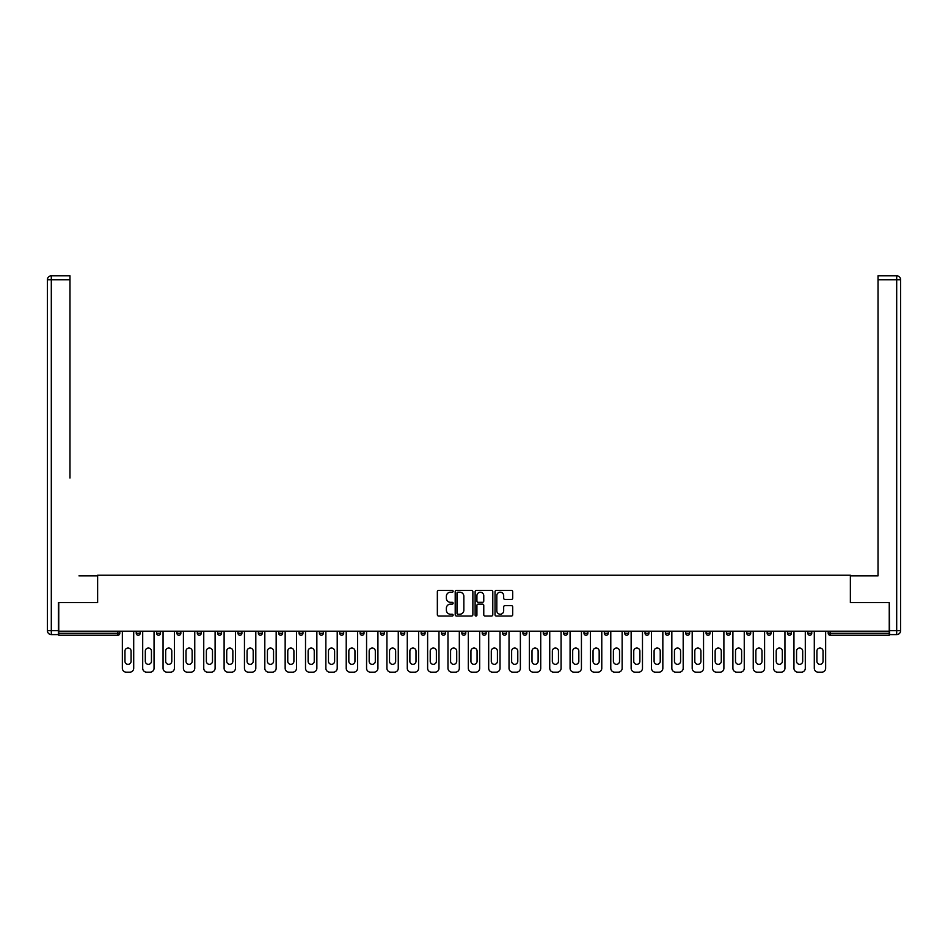<?xml version="1.0" encoding="UTF-8"?>
<svg xmlns="http://www.w3.org/2000/svg" width="948" height="948" viewBox="0 0 948 948"><rect width="100%" height="100%" fill="white"/><g stroke="black" fill="none" stroke-linecap="round" stroke-linejoin="round"><path stroke-width="1.42" d="M453.132 591.315A0.901 0.901 0 0 0 452.232 590.414L438.628 590.414A1.28 1.28 0 0 0 437.348 591.694L437.348 614.742A1.28 1.28 0 0 0 438.628 616.022L452.232 616.022A0.901 0.901 0 0 0 453.132 615.134A0.901 0.901 0 0 0 452.232 614.233L450.466 614.233A4.1 4.1 0 0 1 446.378 610.133L446.378 608.213A4.1 4.1 0 0 1 450.466 604.113L452.232 604.113A0.901 0.901 0 0 0 453.132 603.224A0.901 0.901 0 0 0 452.232 602.324L450.466 602.324A4.1 4.1 0 0 1 446.378 598.224L446.378 596.304A4.1 4.1 0 0 1 450.466 592.204L452.232 592.204A0.901 0.901 0 0 0 453.132 591.315M511.422 599.444A1.28 1.28 0 0 0 512.702 598.164L512.702 591.694A1.28 1.28 0 0 0 511.422 590.414L496.314 590.414A1.28 1.28 0 0 0 495.034 591.694L495.034 614.742A1.28 1.28 0 0 0 496.314 616.022L511.422 616.022A1.28 1.28 0 0 0 512.702 614.742L512.702 606.933A1.28 1.28 0 0 0 511.422 605.654L504.952 605.654A1.28 1.28 0 0 0 503.672 606.933L503.672 610.808A3.425 3.425 0 0 1 500.248 614.233A3.425 3.425 0 0 1 496.823 610.808L496.823 595.628A3.425 3.425 0 0 1 500.248 592.204A3.425 3.425 0 0 1 503.672 595.628L503.672 598.164A1.28 1.28 0 0 0 504.952 599.444L511.422 599.444M61.62 275.832L51.31 275.832L69.974 275.832L61.62 275.832L69.974 275.832L69.974 279.743L51.31 279.743L51.31 630.681L58.361 630.681L58.361 602.632L97.632 602.632L97.632 575.235L850.368 575.235L850.368 602.632L889.248 602.632L889.248 631.202L58.752 631.202L58.752 633.288L117.848 633.288L117.848 631.202M58.752 602.632L58.752 631.202M472.874 591.694A1.28 1.28 0 0 0 471.594 590.414L456.486 590.414A1.28 1.28 0 0 0 455.206 591.694L455.206 614.742A1.28 1.28 0 0 0 456.486 616.022L471.594 616.022A1.28 1.28 0 0 0 472.874 614.742L472.874 591.694M476.406 590.414L491.514 590.414A1.28 1.28 0 0 1 492.794 591.694L492.794 614.742A1.28 1.28 0 0 1 491.514 616.022L485.044 616.022A1.28 1.28 0 0 1 483.764 614.742L483.764 605.393A1.28 1.28 0 0 0 482.485 604.113L478.195 604.113A1.28 1.28 0 0 0 476.915 605.393L476.915 615.134A0.901 0.901 0 0 1 476.014 616.022A0.901 0.901 0 0 1 475.126 615.134L475.126 591.694A1.28 1.28 0 0 1 476.406 590.414M119.803 631.202L119.803 633.288A1.955 1.955 0 0 1 117.848 635.243L58.752 635.243L58.752 633.288M889.248 631.202L889.248 635.243L830.152 635.243A1.955 1.955 0 0 1 828.197 633.288L828.197 631.202M140.162 631.202L140.162 633.288L136.239 633.288A1.955 1.955 0 0 0 138.195 635.243A1.955 1.955 0 0 1 136.239 633.288L136.239 631.202M156.598 633.288A1.955 1.955 0 0 0 158.553 635.243A1.955 1.955 0 0 0 160.508 633.288L160.508 631.202L160.508 633.288L156.598 633.288A1.955 1.955 0 0 0 158.553 635.243A1.955 1.955 0 0 1 156.598 633.288L156.598 631.202M180.855 631.202L180.855 633.288L176.944 633.288A1.955 1.955 0 0 0 178.899 635.243A1.955 1.955 0 0 1 176.944 633.288L176.944 631.202M197.303 633.288A1.955 1.955 0 0 0 199.258 635.243A1.955 1.955 0 0 0 201.213 633.288A1.955 1.955 0 0 1 199.258 635.243A1.955 1.955 0 0 0 201.213 633.288L201.213 631.202L201.213 633.288L197.303 633.288A1.955 1.955 0 0 0 199.258 635.243A1.955 1.955 0 0 1 197.303 633.288L197.303 631.202M217.649 631.202L217.649 633.288L217.649 631.202M221.559 631.202L221.559 633.288L221.559 631.202M237.995 631.202L237.995 633.288L237.995 631.202M241.918 631.202L241.918 633.288A1.955 1.955 0 0 1 239.963 635.243A1.955 1.955 0 0 1 237.995 633.288L241.918 633.288A1.955 1.955 0 0 1 239.963 635.243M260.309 635.243A1.955 1.955 0 0 0 262.264 633.288L262.264 631.202L262.264 633.288A1.955 1.955 0 0 1 260.309 635.243A1.955 1.955 0 0 1 258.354 633.288L258.354 631.202M280.655 635.243A1.955 1.955 0 0 0 282.623 633.288L282.623 631.202L282.623 633.288A1.955 1.955 0 0 1 280.655 635.243A1.955 1.955 0 0 1 278.7 633.288L278.7 631.202M301.014 635.243A1.955 1.955 0 0 0 302.969 633.288L302.969 631.202L302.969 633.288A1.955 1.955 0 0 1 301.014 635.243A1.955 1.955 0 0 1 299.058 633.288L299.058 631.202M323.315 631.202L323.315 633.288A1.955 1.955 0 0 1 321.36 635.243A1.955 1.955 0 0 1 319.405 633.288L319.405 631.202M343.674 631.202L343.674 633.288A1.955 1.955 0 0 1 341.718 635.243A1.955 1.955 0 0 1 339.763 633.288L339.763 631.202M360.11 631.202L360.11 633.288L360.11 631.202M364.02 631.202L364.02 633.288A1.955 1.955 0 0 1 362.065 635.243A1.955 1.955 0 0 1 360.11 633.288L364.02 633.288A1.955 1.955 0 0 1 362.065 635.243M380.456 631.202L380.456 633.288L380.456 631.202M384.378 631.202L384.378 633.288A1.955 1.955 0 0 1 382.423 635.243A1.955 1.955 0 0 1 380.456 633.288A1.955 1.955 0 0 0 382.423 635.243A1.955 1.955 0 0 1 380.456 633.288L384.378 633.288A1.955 1.955 0 0 1 382.423 635.243M404.725 631.202L404.725 633.288A1.955 1.955 0 0 1 402.77 635.243A1.955 1.955 0 0 1 400.814 633.288L400.814 631.202M421.161 631.202L421.161 633.288L421.161 631.202M425.083 631.202L425.083 633.288A1.955 1.955 0 0 1 423.116 635.243A1.955 1.955 0 0 1 421.161 633.288A1.955 1.955 0 0 0 423.116 635.243A1.955 1.955 0 0 1 421.161 633.288L425.083 633.288A1.955 1.955 0 0 1 423.116 635.243M445.43 631.202L445.43 633.288A1.955 1.955 0 0 1 443.474 635.243A1.955 1.955 0 0 1 441.519 633.288L441.519 631.202M461.866 631.202L461.866 633.288L461.866 631.202M465.776 631.202L465.776 633.288L465.776 631.202M486.134 631.202L486.134 633.288A1.955 1.955 0 0 1 484.179 635.243A1.955 1.955 0 0 1 482.224 633.288L482.224 631.202M502.57 631.202L502.57 633.288L502.57 631.202M506.481 631.202L506.481 633.288A1.955 1.955 0 0 1 504.526 635.243A1.955 1.955 0 0 1 502.57 633.288L506.481 633.288A1.955 1.955 0 0 1 504.526 635.243M522.917 631.202L522.917 633.288L522.917 631.202M526.839 631.202L526.839 633.288A1.955 1.955 0 0 1 524.884 635.243A1.955 1.955 0 0 1 522.917 633.288L526.839 633.288A1.955 1.955 0 0 1 524.884 635.243M547.186 631.202L547.186 633.288A1.955 1.955 0 0 1 545.23 635.243A1.955 1.955 0 0 1 543.275 633.288L543.275 631.202M565.577 635.243A1.955 1.955 0 0 0 567.544 633.288L567.544 631.202L567.544 633.288A1.955 1.955 0 0 1 565.577 635.243A1.955 1.955 0 0 1 563.622 633.288L563.622 631.202M583.98 633.288L587.89 633.288A1.955 1.955 0 0 1 585.935 635.243A1.955 1.955 0 0 0 587.89 633.288L587.89 631.202L587.89 633.288A1.955 1.955 0 0 1 585.935 635.243A1.955 1.955 0 0 1 583.98 633.288L583.98 631.202M604.326 631.202L604.326 633.288L604.326 631.202M608.237 631.202L608.237 633.288A1.955 1.955 0 0 1 606.282 635.243A1.955 1.955 0 0 1 604.326 633.288L608.237 633.288A1.955 1.955 0 0 1 606.282 635.243M628.595 631.202L628.595 633.288L624.685 633.288A1.955 1.955 0 0 0 626.64 635.243A1.955 1.955 0 0 1 624.685 633.288L624.685 631.202M645.031 631.202L645.031 633.288L645.031 631.202M648.942 631.202L648.942 633.288A1.955 1.955 0 0 1 646.986 635.243A1.955 1.955 0 0 1 645.031 633.288A1.955 1.955 0 0 0 646.986 635.243A1.955 1.955 0 0 1 645.031 633.288L648.942 633.288A1.955 1.955 0 0 1 646.986 635.243M665.378 633.288A1.955 1.955 0 0 0 667.345 635.243A1.955 1.955 0 0 0 669.3 633.288L669.3 631.202L669.3 633.288L665.378 633.288A1.955 1.955 0 0 0 667.345 635.243A1.955 1.955 0 0 1 665.378 633.288L665.378 631.202M689.646 631.202L689.646 633.288A1.955 1.955 0 0 1 687.691 635.243A1.955 1.955 0 0 1 685.736 633.288L685.736 631.202M706.082 631.202L706.082 633.288L706.082 631.202M710.005 631.202L710.005 633.288A1.955 1.955 0 0 1 708.038 635.243A1.955 1.955 0 0 1 706.082 633.288A1.955 1.955 0 0 0 708.038 635.243A1.955 1.955 0 0 1 706.082 633.288L710.005 633.288A1.955 1.955 0 0 1 708.038 635.243M730.351 631.202L730.351 633.288A1.955 1.955 0 0 1 728.396 635.243A1.955 1.955 0 0 1 726.441 633.288L726.441 631.202M750.697 631.202L750.697 633.288L746.787 633.288A1.955 1.955 0 0 0 748.742 635.243A1.955 1.955 0 0 1 746.787 633.288L746.787 631.202M771.056 631.202L771.056 633.288A1.955 1.955 0 0 1 769.101 635.243A1.955 1.955 0 0 1 767.145 633.288L767.145 631.202M791.402 631.202L791.402 633.288A1.955 1.955 0 0 1 789.447 635.243A1.955 1.955 0 0 1 787.492 633.288L787.492 631.202M811.761 631.202L811.761 633.288L807.838 633.288A1.955 1.955 0 0 0 809.805 635.243A1.955 1.955 0 0 1 807.838 633.288L807.838 631.202M138.195 635.243A1.955 1.955 0 0 0 140.162 633.288A1.955 1.955 0 0 1 138.195 635.243A1.955 1.955 0 0 1 136.239 633.288M180.855 633.288A1.955 1.955 0 0 1 178.899 635.243A1.955 1.955 0 0 0 180.855 633.288A1.955 1.955 0 0 1 178.899 635.243A1.955 1.955 0 0 1 176.944 633.288M219.604 635.243A1.955 1.955 0 0 1 217.649 633.288L221.559 633.288A1.955 1.955 0 0 1 219.604 635.243A1.955 1.955 0 0 0 221.559 633.288A1.955 1.955 0 0 1 219.604 635.243M463.821 635.243A1.955 1.955 0 0 1 461.866 633.288L465.776 633.288A1.955 1.955 0 0 1 463.821 635.243A1.955 1.955 0 0 0 465.776 633.288M628.595 633.288A1.955 1.955 0 0 1 626.64 635.243A1.955 1.955 0 0 0 628.595 633.288A1.955 1.955 0 0 1 626.64 635.243A1.955 1.955 0 0 1 624.685 633.288M750.697 633.288A1.955 1.955 0 0 1 748.742 635.243A1.955 1.955 0 0 0 750.697 633.288A1.955 1.955 0 0 1 748.742 635.243A1.955 1.955 0 0 1 746.787 633.288M811.761 633.288A1.955 1.955 0 0 1 809.805 635.243A1.955 1.955 0 0 0 811.761 633.288A1.955 1.955 0 0 1 809.805 635.243A1.955 1.955 0 0 1 807.838 633.288M457.896 592.204A0.901 0.901 0 0 0 456.995 593.104L456.995 613.332A0.901 0.901 0 0 0 457.896 614.233L459.756 614.233A4.1 4.1 0 0 0 463.856 610.133L463.856 596.304A4.1 4.1 0 0 0 459.756 592.204L457.896 592.204M483.764 595.7A3.425 3.425 0 0 0 480.34 592.275A3.425 3.425 0 0 0 476.915 595.7L476.915 601.044A1.28 1.28 0 0 0 478.195 602.324L482.485 602.324A1.28 1.28 0 0 0 483.764 601.044L483.764 595.7M133.704 631.202L133.704 668.257A3.91 3.91 0 0 1 129.781 672.168L126.262 672.168A3.91 3.91 0 0 1 122.351 668.257L122.351 631.202M124.958 651.098A3.069 3.069 0 0 1 128.027 648.029A3.069 3.069 0 0 1 131.085 651.098L131.085 661.277A3.069 3.069 0 0 1 128.027 664.335A3.069 3.069 0 0 1 124.958 661.277L124.958 651.098M154.05 631.202L154.05 668.257A3.91 3.91 0 0 1 150.139 672.168L146.608 672.168A3.91 3.91 0 0 1 142.698 668.257L142.698 631.202M145.305 651.098A3.069 3.069 0 0 1 148.374 648.029A3.069 3.069 0 0 1 151.443 651.098L151.443 661.277A3.069 3.069 0 0 1 148.374 664.335A3.069 3.069 0 0 1 145.305 661.277L145.305 651.098M174.396 631.202L174.396 668.257A3.91 3.91 0 0 1 170.486 672.168L166.967 672.168A3.91 3.91 0 0 1 163.056 668.257L163.056 631.202M165.663 651.098A3.069 3.069 0 0 1 168.732 648.029A3.069 3.069 0 0 1 171.789 651.098L171.789 661.277A3.069 3.069 0 0 1 168.732 664.335A3.069 3.069 0 0 1 165.663 661.277L165.663 651.098M194.755 631.202L194.755 668.257A3.91 3.91 0 0 1 190.844 672.168L187.313 672.168A3.91 3.91 0 0 1 183.402 668.257L183.402 631.202M186.009 651.098A3.069 3.069 0 0 1 189.079 648.029A3.069 3.069 0 0 1 192.148 651.098L192.148 661.277A3.069 3.069 0 0 1 189.079 664.335A3.069 3.069 0 0 1 186.009 661.277L186.009 651.098M215.101 631.202L215.101 668.257A3.91 3.91 0 0 1 211.191 672.168L207.671 672.168A3.91 3.91 0 0 1 203.749 668.257L203.749 631.202M206.368 651.098A3.069 3.069 0 0 1 209.425 648.029A3.069 3.069 0 0 1 212.494 651.098L212.494 661.277A3.069 3.069 0 0 1 209.425 664.335A3.069 3.069 0 0 1 206.368 661.277L206.368 651.098M235.459 631.202L235.459 668.257A3.91 3.91 0 0 1 231.537 672.168L228.018 672.168A3.91 3.91 0 0 1 224.107 668.257L224.107 631.202M226.714 651.098A3.069 3.069 0 0 1 229.783 648.029A3.069 3.069 0 0 1 232.853 651.098L232.853 661.277A3.069 3.069 0 0 1 229.783 664.335A3.069 3.069 0 0 1 226.714 661.277L226.714 651.098M97.502 602.632L97.502 575.886L78.968 575.886M69.974 279.743L69.974 478.041M58.361 630.681L58.361 634.591L51.31 634.591A3.91 3.91 0 0 1 47.4 630.681L47.4 279.743A3.91 3.91 0 0 1 51.31 275.832A3.91 3.91 0 0 0 47.4 279.743A3.91 3.91 0 0 1 51.31 275.832A3.91 3.91 0 0 0 47.4 279.743L51.31 279.743L51.31 275.832M869.032 575.886L878.026 575.886L878.026 275.832L896.69 275.832L878.026 275.832M850.498 602.632L850.498 575.886L878.026 575.886L878.026 478.041M889.639 630.681L896.69 630.681L896.69 279.743L900.6 279.743A3.91 3.91 0 0 0 896.69 275.832A3.91 3.91 0 0 1 900.6 279.743A3.91 3.91 0 0 0 896.69 275.832A3.91 3.91 0 0 1 900.6 279.743L900.6 630.681A3.91 3.91 0 0 1 896.69 634.591L889.639 634.591L889.248 602.632M255.806 631.202L255.806 668.257A3.91 3.91 0 0 1 251.895 672.168L248.376 672.168A3.91 3.91 0 0 1 244.454 668.257L244.454 631.202M247.073 651.098A3.069 3.069 0 0 1 250.13 648.029A3.069 3.069 0 0 1 253.199 651.098L253.199 661.277A3.069 3.069 0 0 1 250.13 664.335A3.069 3.069 0 0 1 247.073 661.277L247.073 651.098M276.164 631.202L276.164 668.257A3.91 3.91 0 0 1 272.242 672.168L268.722 672.168A3.91 3.91 0 0 1 264.812 668.257L264.812 631.202M267.419 651.098A3.069 3.069 0 0 1 270.488 648.029A3.069 3.069 0 0 1 273.545 651.098L273.545 661.277A3.069 3.069 0 0 1 270.488 664.335A3.069 3.069 0 0 1 267.419 661.277L267.419 651.098M296.511 631.202L296.511 668.257A3.91 3.91 0 0 1 292.6 672.168L289.069 672.168A3.91 3.91 0 0 1 285.158 668.257L285.158 631.202M287.765 651.098A3.069 3.069 0 0 1 290.835 648.029A3.069 3.069 0 0 1 293.904 651.098L293.904 661.277A3.069 3.069 0 0 1 290.835 664.335A3.069 3.069 0 0 1 287.765 661.277L287.765 651.098M316.857 631.202L316.857 668.257A3.91 3.91 0 0 1 312.947 672.168L309.427 672.168A3.91 3.91 0 0 1 305.517 668.257L305.517 631.202M308.124 651.098A3.069 3.069 0 0 1 311.193 648.029A3.069 3.069 0 0 1 314.25 651.098L314.25 661.277A3.069 3.069 0 0 1 311.193 664.335A3.069 3.069 0 0 1 308.124 661.277L308.124 651.098M337.215 631.202L337.215 668.257A3.91 3.91 0 0 1 333.305 672.168L329.774 672.168A3.91 3.91 0 0 1 325.863 668.257L325.863 631.202M328.47 651.098A3.069 3.069 0 0 1 331.539 648.029A3.069 3.069 0 0 1 334.608 651.098L334.608 661.277A3.069 3.069 0 0 1 331.539 664.335A3.069 3.069 0 0 1 328.47 661.277L328.47 651.098M357.562 631.202L357.562 668.257A3.91 3.91 0 0 1 353.651 672.168L350.132 672.168A3.91 3.91 0 0 1 346.221 668.257L346.221 631.202M348.828 651.098A3.069 3.069 0 0 1 351.886 648.029A3.069 3.069 0 0 1 354.955 651.098L354.955 661.277A3.069 3.069 0 0 1 351.886 664.335A3.069 3.069 0 0 1 348.828 661.277L348.828 651.098M377.92 631.202L377.92 668.257A3.91 3.91 0 0 1 373.998 672.168L370.478 672.168A3.91 3.91 0 0 1 366.568 668.257L366.568 631.202M369.175 651.098A3.069 3.069 0 0 1 372.244 648.029A3.069 3.069 0 0 1 375.313 651.098L375.313 661.277A3.069 3.069 0 0 1 372.244 664.335A3.069 3.069 0 0 1 369.175 661.277L369.175 651.098M398.267 631.202L398.267 668.257A3.91 3.91 0 0 1 394.356 672.168L390.837 672.168A3.91 3.91 0 0 1 386.914 668.257L386.914 631.202M389.533 651.098A3.069 3.069 0 0 1 392.591 648.029A3.069 3.069 0 0 1 395.66 651.098L395.66 661.277A3.069 3.069 0 0 1 392.591 664.335A3.069 3.069 0 0 1 389.533 661.277L389.533 651.098M418.625 631.202L418.625 668.257A3.91 3.91 0 0 1 414.703 672.168L411.183 672.168A3.91 3.91 0 0 1 407.273 668.257L407.273 631.202M409.88 651.098A3.069 3.069 0 0 1 412.949 648.029A3.069 3.069 0 0 1 416.006 651.098L416.006 661.277A3.069 3.069 0 0 1 412.949 664.335A3.069 3.069 0 0 1 409.88 661.277L409.88 651.098M438.971 631.202L438.971 668.257A3.91 3.91 0 0 1 435.061 672.168L431.541 672.168A3.91 3.91 0 0 1 427.619 668.257L427.619 631.202M430.226 651.098A3.069 3.069 0 0 1 433.295 648.029A3.069 3.069 0 0 1 436.364 651.098L436.364 661.277A3.069 3.069 0 0 1 433.295 664.335A3.069 3.069 0 0 1 430.226 661.277L430.226 651.098M459.318 631.202L459.318 668.257A3.91 3.91 0 0 1 455.407 672.168L451.888 672.168A3.91 3.91 0 0 1 447.977 668.257L447.977 631.202M450.584 651.098A3.069 3.069 0 0 1 453.654 648.029A3.069 3.069 0 0 1 456.711 651.098L456.711 661.277A3.069 3.069 0 0 1 453.654 664.335A3.069 3.069 0 0 1 450.584 661.277L450.584 651.098M479.676 631.202L479.676 668.257A3.91 3.91 0 0 1 475.766 672.168L472.234 672.168A3.91 3.91 0 0 1 468.324 668.257L468.324 631.202M470.931 651.098A3.069 3.069 0 0 1 474 648.029A3.069 3.069 0 0 1 477.069 651.098L477.069 661.277A3.069 3.069 0 0 1 474 664.335A3.069 3.069 0 0 1 470.931 661.277L470.931 651.098M500.023 631.202L500.023 668.257A3.91 3.91 0 0 1 496.112 672.168L492.593 672.168A3.91 3.91 0 0 1 488.682 668.257L488.682 631.202M491.289 651.098A3.069 3.069 0 0 1 494.346 648.029A3.069 3.069 0 0 1 497.416 651.098L497.416 661.277A3.069 3.069 0 0 1 494.346 664.335A3.069 3.069 0 0 1 491.289 661.277L491.289 651.098M520.381 631.202L520.381 668.257A3.91 3.91 0 0 1 516.459 672.168L512.939 672.168A3.91 3.91 0 0 1 509.029 668.257L509.029 631.202M511.636 651.098A3.069 3.069 0 0 1 514.705 648.029A3.069 3.069 0 0 1 517.774 651.098L517.774 661.277A3.069 3.069 0 0 1 514.705 664.335A3.069 3.069 0 0 1 511.636 661.277L511.636 651.098M540.727 631.202L540.727 668.257A3.91 3.91 0 0 1 536.817 672.168L533.297 672.168A3.91 3.91 0 0 1 529.375 668.257L529.375 631.202M531.994 651.098A3.069 3.069 0 0 1 535.051 648.029A3.069 3.069 0 0 1 538.12 651.098L538.12 661.277A3.069 3.069 0 0 1 535.051 664.335A3.069 3.069 0 0 1 531.994 661.277L531.994 651.098M561.086 631.202L561.086 668.257A3.91 3.91 0 0 1 557.163 672.168L553.644 672.168A3.91 3.91 0 0 1 549.733 668.257L549.733 631.202M552.34 651.098A3.069 3.069 0 0 1 555.409 648.029A3.069 3.069 0 0 1 558.467 651.098L558.467 661.277A3.069 3.069 0 0 1 555.409 664.335A3.069 3.069 0 0 1 552.34 661.277L552.34 651.098M581.432 631.202L581.432 668.257A3.91 3.91 0 0 1 577.522 672.168L574.002 672.168A3.91 3.91 0 0 1 570.08 668.257L570.08 631.202M572.687 651.098A3.069 3.069 0 0 1 575.756 648.029A3.069 3.069 0 0 1 578.825 651.098L578.825 661.277A3.069 3.069 0 0 1 575.756 664.335A3.069 3.069 0 0 1 572.687 661.277L572.687 651.098M601.779 631.202L601.779 668.257A3.91 3.91 0 0 1 597.868 672.168L594.349 672.168A3.91 3.91 0 0 1 590.438 668.257L590.438 631.202M593.045 651.098A3.069 3.069 0 0 1 596.114 648.029A3.069 3.069 0 0 1 599.172 651.098L599.172 661.277A3.069 3.069 0 0 1 596.114 664.335A3.069 3.069 0 0 1 593.045 661.277L593.045 651.098M622.137 631.202L622.137 668.257A3.91 3.91 0 0 1 618.226 672.168L614.695 672.168A3.91 3.91 0 0 1 610.785 668.257L610.785 631.202M613.392 651.098A3.069 3.069 0 0 1 616.461 648.029A3.069 3.069 0 0 1 619.53 651.098L619.53 661.277A3.069 3.069 0 0 1 616.461 664.335A3.069 3.069 0 0 1 613.392 661.277L613.392 651.098M642.483 631.202L642.483 668.257A3.91 3.91 0 0 1 638.573 672.168L635.053 672.168A3.91 3.91 0 0 1 631.143 668.257L631.143 631.202M633.75 651.098A3.069 3.069 0 0 1 636.807 648.029A3.069 3.069 0 0 1 639.876 651.098L639.876 661.277A3.069 3.069 0 0 1 636.807 664.335A3.069 3.069 0 0 1 633.75 661.277L633.75 651.098M662.842 631.202L662.842 668.257A3.91 3.91 0 0 1 658.931 672.168L655.4 672.168A3.91 3.91 0 0 1 651.489 668.257L651.489 631.202M654.096 651.098A3.069 3.069 0 0 1 657.165 648.029A3.069 3.069 0 0 1 660.235 651.098L660.235 661.277A3.069 3.069 0 0 1 657.165 664.335A3.069 3.069 0 0 1 654.096 661.277L654.096 651.098M683.188 631.202L683.188 668.257A3.91 3.91 0 0 1 679.278 672.168L675.758 672.168A3.91 3.91 0 0 1 671.836 668.257L671.836 631.202M674.455 651.098A3.069 3.069 0 0 1 677.512 648.029A3.069 3.069 0 0 1 680.581 651.098L680.581 661.277A3.069 3.069 0 0 1 677.512 664.335A3.069 3.069 0 0 1 674.455 661.277L674.455 651.098M703.546 631.202L703.546 668.257A3.91 3.91 0 0 1 699.624 672.168L696.105 672.168A3.91 3.91 0 0 1 692.194 668.257L692.194 631.202M694.801 651.098A3.069 3.069 0 0 1 697.87 648.029A3.069 3.069 0 0 1 700.928 651.098L700.928 661.277A3.069 3.069 0 0 1 697.87 664.335A3.069 3.069 0 0 1 694.801 661.277L694.801 651.098M723.893 631.202L723.893 668.257A3.91 3.91 0 0 1 719.982 672.168L716.463 672.168A3.91 3.91 0 0 1 712.54 668.257L712.54 631.202M715.148 651.098A3.069 3.069 0 0 1 718.217 648.029A3.069 3.069 0 0 1 721.286 651.098L721.286 661.277A3.069 3.069 0 0 1 718.217 664.335A3.069 3.069 0 0 1 715.148 661.277L715.148 651.098M744.251 631.202L744.251 668.257A3.91 3.91 0 0 1 740.329 672.168L736.809 672.168A3.91 3.91 0 0 1 732.899 668.257L732.899 631.202M735.506 651.098A3.069 3.069 0 0 1 738.575 648.029A3.069 3.069 0 0 1 741.632 651.098L741.632 661.277A3.069 3.069 0 0 1 738.575 664.335A3.069 3.069 0 0 1 735.506 661.277L735.506 651.098M764.598 631.202L764.598 668.257A3.91 3.91 0 0 1 760.687 672.168L757.156 672.168A3.91 3.91 0 0 1 753.245 668.257L753.245 631.202M755.852 651.098A3.069 3.069 0 0 1 758.921 648.029A3.069 3.069 0 0 1 761.991 651.098L761.991 661.277A3.069 3.069 0 0 1 758.921 664.335A3.069 3.069 0 0 1 755.852 661.277L755.852 651.098M784.944 631.202L784.944 668.257A3.91 3.91 0 0 1 781.034 672.168L777.514 672.168A3.91 3.91 0 0 1 773.604 668.257L773.604 631.202M776.211 651.098A3.069 3.069 0 0 1 779.268 648.029A3.069 3.069 0 0 1 782.337 651.098L782.337 661.277A3.069 3.069 0 0 1 779.268 664.335A3.069 3.069 0 0 1 776.211 661.277L776.211 651.098M805.302 631.202L805.302 668.257A3.91 3.91 0 0 1 801.392 672.168L797.861 672.168A3.91 3.91 0 0 1 793.95 668.257L793.95 631.202M796.557 651.098A3.069 3.069 0 0 1 799.626 648.029A3.069 3.069 0 0 1 802.695 651.098L802.695 661.277A3.069 3.069 0 0 1 799.626 664.335A3.069 3.069 0 0 1 796.557 661.277L796.557 651.098M825.649 631.202L825.649 668.257A3.91 3.91 0 0 1 821.738 672.168L818.219 672.168A3.91 3.91 0 0 1 814.296 668.257L814.296 631.202M816.915 651.098A3.069 3.069 0 0 1 819.973 648.029A3.069 3.069 0 0 1 823.042 651.098L823.042 661.277A3.069 3.069 0 0 1 819.973 664.335A3.069 3.069 0 0 1 816.915 661.277L816.915 651.098M117.848 635.243L117.848 633.288L119.803 633.288A1.955 1.955 0 0 1 117.848 635.243M830.152 631.202L830.152 633.288L889.248 633.288M828.197 633.288L830.152 633.288L830.152 635.243M158.553 635.243A1.955 1.955 0 0 0 160.508 633.288M262.264 633.288L258.354 633.288M282.623 633.288L278.7 633.288M302.969 633.288L299.058 633.288M321.36 635.243A1.955 1.955 0 0 0 323.315 633.288L319.405 633.288M341.718 635.243A1.955 1.955 0 0 0 343.674 633.288L339.763 633.288M402.77 635.243A1.955 1.955 0 0 0 404.725 633.288L400.814 633.288M443.474 635.243A1.955 1.955 0 0 0 445.43 633.288L441.519 633.288M484.179 635.243A1.955 1.955 0 0 0 486.134 633.288L482.224 633.288M545.23 635.243A1.955 1.955 0 0 0 547.186 633.288L543.275 633.288M567.544 633.288L563.622 633.288M667.345 635.243A1.955 1.955 0 0 0 669.3 633.288M687.691 635.243A1.955 1.955 0 0 0 689.646 633.288L685.736 633.288M728.396 635.243A1.955 1.955 0 0 0 730.351 633.288L726.441 633.288M769.101 635.243A1.955 1.955 0 0 0 771.056 633.288L767.145 633.288M789.447 635.243A1.955 1.955 0 0 0 791.402 633.288L787.492 633.288M51.31 634.591L51.31 630.681L47.4 630.681M896.69 275.832L896.69 279.743L878.026 279.743M900.6 630.681L896.69 630.681L896.69 634.591"/></g></svg>
